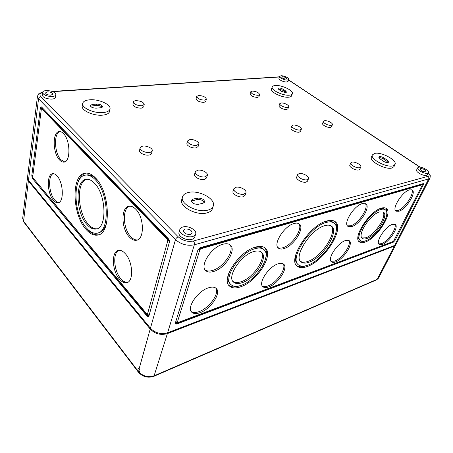 <?xml version="1.0" encoding="UTF-8"?>
<svg xmlns="http://www.w3.org/2000/svg" width="453" height="453" viewBox="0 0 453 453"><rect width="100%" height="100%" fill="white"/><g stroke="black" fill="none" stroke-linecap="round" stroke-linejoin="round"><path stroke-width="0.68" d="M63.454 133.573C70.617 140.339 70.725 162.485 63.754 162.112C62.327 162.185 60.906 161.444 59.485 159.898C52.514 152.916 52.395 131.206 59.507 131.563C60.81 131.534 62.129 132.202 63.454 133.573M64.671 161.914L60.832 159.705C54.32 153.171 53.584 133.086 59.943 131.574M125.356 253.754C133.029 261.834 133.839 281.811 126.676 282.717C124.303 283.176 121.88 281.97 119.416 279.093C111.931 270.758 111.223 251.239 118.533 250.396C120.736 250.033 123.012 251.149 125.356 253.754M127.61 282.378C125.351 282.593 123.074 281.364 120.781 278.691C113.76 270.854 112.514 252.7 118.958 250.333M135.792 209.241C144.314 217.4 144.603 239.637 136.376 240.254C134.014 240.605 131.653 239.507 129.298 236.959C120.996 228.505 120.798 206.755 129.224 206.217C131.381 205.962 133.573 206.97 135.792 209.241M137.412 239.943C135.153 240.118 132.922 239.008 130.702 236.608C122.91 228.652 122.055 208.403 129.581 206.183M57.067 175.934C63.607 182.735 64.145 202.774 57.916 202.734C56.427 202.87 54.921 202.044 53.397 200.254C47.016 193.261 46.495 173.635 52.837 173.652C54.213 173.561 55.623 174.32 57.067 175.934M58.76 202.502C57.406 202.434 56.053 201.602 54.705 200.011C48.748 193.476 47.707 175.339 53.29 173.652M95.611 178.057C110.492 192.485 111.347 234.665 97.35 235.118C93.544 235.617 89.745 233.674 85.957 229.28C71.817 213.941 71.127 173.499 85.691 173.125C88.924 172.887 92.231 174.53 95.611 178.057M98.533 234.818C94.773 235.232 91.03 233.284 87.304 228.975L86.874 228.459M86.28 175.045L87.333 174.869C90.39 174.637 93.505 176.183 96.687 179.501M86.246 227.746C72.973 213.391 72.327 175.447 85.951 175.096C88.998 174.864 92.112 176.415 95.294 179.745C109.218 193.295 110.011 232.774 96.88 233.193C93.329 233.652 89.785 231.84 86.246 227.746M94.615 183.352C106.495 195.011 107.157 228.708 95.894 229.059C92.888 229.439 89.875 227.904 86.868 224.445C75.464 212.197 74.909 179.626 86.534 179.326C89.173 179.111 91.868 180.453 94.615 183.352M96.976 228.782C94.048 229.025 91.127 227.48 88.216 224.144C77.35 212.457 76.104 181.642 86.783 179.303M268.833 286.919C266.245 287.865 264.286 287.814 262.961 286.772C257.717 283.38 268.623 266.619 278.023 263.827C280.418 263.029 282.236 263.097 283.482 264.031C288.765 267.491 278.216 283.805 268.833 286.919M283.108 263.782C286.862 268.278 276.636 283.074 267.865 285.99C265.537 286.845 263.697 286.879 262.361 286.098M335.616 261.908C333.855 262.553 332.508 262.553 331.568 261.896C326.823 259.354 337.383 242.916 345.379 240.588L349.127 240.651C353.884 243.289 343.601 259.314 335.616 261.908M348.725 240.43C351.981 244.235 342.089 258.686 334.671 261.104L331.018 261.319M213.839 271.415C210.385 272.502 207.734 272.276 205.883 270.735C199.286 266.053 211.336 247.078 222.882 244.258C226.047 243.374 228.493 243.606 230.203 244.96C236.925 249.694 225.362 268.142 213.839 271.415M229.903 244.733C234.948 250.469 223.629 267.281 212.808 270.367C209.569 271.387 207.021 271.239 205.158 269.926M382.377 244.394L379.331 244.433C375.016 242.417 385.333 226.392 392.343 224.382L395.158 224.394C399.461 226.511 389.382 242.157 382.377 244.394M394.733 224.195C397.553 227.57 387.927 241.596 381.454 243.669L378.821 243.912M398.878 211.262L396.109 211.206C391.284 209.161 402.292 191.489 409.54 189.841L412.066 189.926C416.885 192.106 406.12 209.348 398.878 211.262M411.635 189.745C414.908 193.289 404.603 208.776 397.898 210.549L395.554 210.685M200.107 312.661C196.387 314.003 193.624 313.872 191.812 312.264C186.262 307.938 197.565 291.132 208.363 287.865C211.828 286.721 214.405 286.874 216.092 288.318C221.732 292.672 210.894 309.008 200.107 312.661M215.753 288.04C219.824 293.284 209.263 308.165 199.144 311.602C195.69 312.853 193.035 312.813 191.189 311.488M351.8 226.568L348.08 226.432C342.695 223.81 353.963 205.549 362.309 203.612L365.713 203.782C371.115 206.523 360.129 224.32 351.8 226.568M365.311 203.573C369.15 207.604 358.55 223.674 350.798 225.77L347.468 225.849M284.093 248.578C281.743 249.32 279.909 249.212 278.584 248.25C272.502 244.671 284.139 225.871 294.071 223.505C296.217 222.899 297.904 223.018 299.127 223.867C305.271 227.536 294.003 245.826 284.093 248.578M298.776 223.646C303.306 228.476 292.338 245.084 283.068 247.661C280.934 248.34 279.218 248.306 277.91 247.559M365.061 242.083C362.734 242.91 360.922 242.899 359.62 242.049C351.998 238.465 369.212 211.194 381.301 208.176C383.317 207.565 384.908 207.616 386.069 208.323C393.697 212.191 377.128 238.403 365.061 242.083M364.654 241.115L364.11 241.324C361.97 242.078 360.26 242.129 358.969 241.466M240.685 286.777C235.877 288.465 232.213 288.272 229.688 286.217C220.418 279.954 238.776 251.472 255.232 247.191C259.461 245.934 262.706 246.16 264.954 247.87C274.416 254.286 257.094 281.545 240.685 286.777M239.886 285.724L239.699 285.792C235.045 287.417 231.449 287.281 228.907 285.384M307.049 266.579C302.904 268.068 299.699 267.989 297.434 266.341C286.874 260.492 309.093 225.356 326.63 221.024C330.129 219.999 332.859 220.141 334.824 221.443C345.514 227.666 324.529 261.019 307.049 266.579M306.183 265.679L306.081 265.713C302.066 267.151 298.923 267.117 296.653 265.605M379.722 208.776C381.556 208.233 383.006 208.289 384.065 208.935L384.461 209.229M380.645 209.546C382.513 208.975 383.991 209.02 385.061 209.677C392.094 213.233 376.8 237.434 365.679 240.803C363.544 241.557 361.879 241.545 360.684 240.764C353.657 237.451 369.501 212.355 380.645 209.546M252.729 248.119L253.595 247.831C257.519 246.664 260.52 246.879 262.61 248.465L263.238 249.048M254.643 248.805C258.561 247.632 261.562 247.836 263.652 249.422C272.361 255.333 256.364 280.498 241.228 285.294C236.823 286.828 233.454 286.653 231.138 284.773C222.587 278.991 239.473 252.785 254.643 248.805M324.178 221.93L324.948 221.681C328.249 220.707 330.826 220.843 332.678 222.078L333.329 222.604M325.99 222.525C329.286 221.545 331.862 221.676 333.708 222.91C343.719 228.731 324.02 260.033 307.638 265.209C303.77 266.591 300.781 266.517 298.669 264.988C288.771 259.495 309.552 226.619 325.99 222.525M366.76 238.544C364.959 239.173 363.555 239.161 362.547 238.505C356.568 235.673 370.01 214.371 379.495 211.942L383.295 212.049C389.28 215.056 376.228 235.707 366.76 238.544M382.927 211.857C387.298 216.223 374.693 235.118 365.798 237.785L361.947 237.944M242.196 282.672C238.471 283.957 235.634 283.805 233.674 282.219C226.392 277.298 240.696 255.062 253.606 251.619C256.976 250.6 259.552 250.769 261.341 252.14C268.742 257.157 255.079 278.64 242.196 282.672M261.064 251.936C266.749 258.063 253.386 277.865 241.2 281.687C237.678 282.899 234.937 282.819 232.967 281.449M308.906 262.264C305.628 263.42 303.097 263.352 301.302 262.061C292.825 257.344 310.543 229.303 324.614 225.719C327.474 224.864 329.699 224.965 331.302 226.041C339.858 231.002 322.938 257.893 308.906 262.264M331.041 225.877C337.802 232.208 321.285 257.236 307.927 261.404C304.824 262.497 302.377 262.485 300.588 261.375M387.4 160.26L388.668 162.123L388.045 162.531C386.658 162.701 385.101 162.253 383.363 161.177L380.005 158.873L378.765 157.049C379.761 156.24 381.522 156.551 384.042 157.978L387.4 160.26L386.902 161.33L388.096 162.519M285.696 91.002L286.517 92.169L285.662 92.588L281.494 91.364L278.889 89.575L278.085 88.437C279.054 87.706 280.724 87.973 283.091 89.224L285.696 91.002L285.35 92.004L285.968 92.542M195.662 234.054L194.796 236.925C194.411 238.097 193.397 238.924 191.744 239.399C186.398 241.109 177.57 236.189 179.026 232.372L179.847 229.484C180.232 228.261 181.291 227.417 183.023 226.953C188.408 225.356 197.129 230.22 195.662 234.054C195.283 235.22 194.263 236.041 192.604 236.511C187.253 238.204 178.391 233.289 179.847 229.484M428.357 172.638L427.287 174.745L426.454 175.322C423.515 176.336 415.339 171.829 416.635 169.937L417.677 167.831L418.549 167.242C421.505 166.285 429.625 170.73 428.357 172.638L427.524 173.21C424.586 174.212 416.392 169.711 417.677 167.831M213.289 205.934L212.44 208.663C211.755 210.724 209.858 212.151 206.755 212.95C196.506 215.911 179.031 206.523 181.721 199.671L182.485 196.913C183.193 194.671 185.237 193.176 188.624 192.429C199.009 189.841 215.985 199.009 213.289 205.934C212.604 207.984 210.707 209.405 207.599 210.198C197.332 213.125 179.801 203.731 182.485 196.913M395.016 164.467L394.008 166.608L391.902 168.018C385.378 170.017 368.867 161.053 371.443 157.021L372.4 154.875L374.688 153.408C381.29 151.625 397.502 160.351 395.016 164.467L392.921 165.86C386.392 167.837 369.835 158.878 372.4 154.875M245.922 192.735L245.045 195.339L243.04 196.795C239.071 197.904 231.857 193.963 233.012 191.347L233.867 188.731L235.934 187.259C239.926 186.211 247.078 190.113 245.922 192.735L243.924 194.178C239.948 195.277 232.712 191.336 233.867 188.731M308.47 178.742L307.525 181.149L306.081 182.151C302.644 183.137 295.537 179.229 296.692 177.015L297.61 174.609L299.105 173.584C302.559 172.661 309.614 176.523 308.47 178.742L307.032 179.745C303.595 180.713 296.46 176.806 297.61 174.609M360.775 166.976L359.79 169.207L358.719 169.932C355.735 170.798 348.759 166.993 349.863 165.119L350.826 162.882L351.936 162.151C354.931 161.33 361.862 165.096 360.775 166.976L359.705 167.689C356.721 168.55 349.722 164.745 350.826 162.882M207.355 175.294L206.585 177.904L204.314 179.473C200.328 180.419 193.561 176.902 194.547 174.411L195.288 171.783L197.627 170.203C201.636 169.314 208.335 172.797 207.355 175.294L205.09 176.846C201.092 177.786 194.309 174.263 195.288 171.783M152.248 150.73L151.625 153.357C151.381 154.23 150.492 154.79 148.963 155.051C144.96 155.792 138.765 152.791 139.524 150.492L140.119 147.854C140.368 146.959 141.279 146.387 142.854 146.143C146.88 145.458 153.001 148.431 152.248 150.73C152.004 151.596 151.115 152.157 149.586 152.412C145.572 153.142 139.365 150.136 140.119 147.854M198.799 144.06L198.108 146.546L195.939 147.899C192.259 148.595 186.104 145.538 186.913 143.431L187.587 140.928L189.813 139.569C193.51 138.924 199.603 141.953 198.799 144.06L196.63 145.396C192.95 146.081 186.778 143.023 187.587 140.928M332.389 124.7L331.562 126.783L330.458 127.418C327.734 127.961 321.772 124.926 322.604 123.437L323.414 121.347L324.546 120.708C327.276 120.204 333.204 123.199 332.389 124.7L331.285 125.328C328.561 125.86 322.587 122.831 323.414 121.347M301.319 129.23L300.515 131.41L299.207 132.174C296.262 132.757 290.237 129.688 291.081 128.052L291.868 125.866L293.21 125.096C296.171 124.552 302.145 127.587 301.319 129.23L300.011 129.988C297.066 130.56 291.03 127.497 291.868 125.866M288.686 106.704L287.949 108.794L286.653 109.49C283.878 109.92 278.34 107.202 279.059 105.77L279.773 103.675L281.103 102.984C283.889 102.582 289.388 105.277 288.686 106.704L287.389 107.389C284.609 107.814 279.059 105.096 279.773 103.675M110.011 108.969L109.53 111.495C109.043 113.454 106.817 114.666 102.848 115.124C93.947 116.223 81.002 110.487 82.236 106.053L82.656 103.494C83.165 101.421 85.509 100.192 89.694 99.807C98.675 98.913 111.24 104.535 110.011 108.969C109.524 110.923 107.293 112.118 103.318 112.565C94.405 113.635 81.421 107.899 82.656 103.494M292.344 93.72L291.641 95.73C291.336 96.534 290.367 97.021 288.731 97.191C282.496 98.041 270.005 92.044 271.551 89.003L272.219 86.982C272.53 86.144 273.555 85.651 275.294 85.504C281.585 84.796 293.833 90.657 292.344 93.72C292.043 94.518 291.075 95 289.439 95.17C283.199 95.996 270.679 90 272.219 86.982M144.218 104.473L143.686 106.897L141.274 108.182C136.455 108.007 133.68 106.744 132.95 104.388L133.465 101.953C133.658 101.234 134.484 100.804 135.934 100.662C140.747 100.866 143.51 102.135 144.218 104.473L141.806 105.747C136.976 105.566 134.196 104.298 133.465 101.953M206.392 99.19L205.775 101.432L203.935 102.389C199.439 102.14 196.823 100.911 196.092 98.703L196.693 96.449L198.573 95.492C203.063 95.764 205.668 96.999 206.392 99.19L204.546 100.136C200.05 99.875 197.429 98.646 196.693 96.449M259.62 94.62L258.952 96.716L257.519 97.435C253.318 97.129 250.837 95.945 250.09 93.89L250.741 91.795L252.208 91.07C256.404 91.398 258.878 92.582 259.62 94.62L258.193 95.34C253.986 95.017 251.5 93.839 250.741 91.795M55.895 94.666L55.532 97.242C55.306 98.278 54.088 98.901 51.874 99.105C46.257 98.964 43.029 97.605 42.191 95.022L42.52 92.423C42.752 91.364 44.003 90.747 46.268 90.56C51.874 90.742 55.085 92.106 55.895 94.666C55.668 95.691 54.445 96.308 52.225 96.506C46.597 96.353 43.363 94.988 42.52 92.423M288.703 79.405L288.04 81.342L286.715 81.959C283.912 82.27 278.312 79.632 278.974 78.324L279.626 76.381L280.985 75.764C283.799 75.492 289.354 78.103 288.703 79.405L287.378 80.017C284.569 80.317 278.963 77.678 279.626 76.381M190.453 234.365C186.2 234.58 183.844 233.278 183.38 230.452L185.13 229.054C189.377 228.856 191.721 230.164 192.163 232.989L190.453 234.365M425.514 171.874C422.519 171.676 420.695 170.679 420.05 168.884L420.531 168.556C423.521 168.759 425.339 169.756 425.984 171.551L425.514 171.874M50.889 95.175C47.763 95.085 45.974 94.326 45.51 92.905L47.582 91.868C50.696 91.965 52.486 92.723 52.939 94.145L50.889 95.175M285.945 79.065C283.55 78.833 282.117 78.165 281.641 77.05L282.395 76.704C284.79 76.936 286.222 77.61 286.687 78.726L285.945 79.065M147.355 314.58L32.927 177.78L32.695 176.846L41.348 108.98L41.755 108.68L167.446 239.614L167.763 240.86L147.355 314.58L148.256 314.076L147.752 315.888L33.171 178.069M42.072 108.556L42.186 107.655M42.106 108.652L168.176 239.422L168.493 240.662L167.763 240.86M168.839 239.399L168.493 240.662M178.284 236.868L40.832 96.665C39.587 96.868 38.822 97.571 38.556 98.765L37.457 96.279L27.514 177.451L28.477 180.198L150.436 328.227C155.3 333.102 161.03 334.62 167.621 332.779L394.671 245.418L428.663 178.924L194.331 244.807C194.631 243.403 194.303 242.14 193.363 241.019C187.729 242.055 182.706 240.673 178.284 236.868C176.919 237.355 175.985 238.272 175.475 239.62C180.996 244.405 187.282 246.132 194.331 244.807L167.621 332.779M147.066 316.132L32.48 178.55L31.789 175.758L40.362 107.956L41.104 106.789L41.591 107.038L168.352 238.725C169.252 239.83 169.569 241.075 169.303 242.468L148.941 315.968L148.312 316.743L147.066 316.132L149.094 315.413M393 241.557L176.302 323.487L176.857 321.692L177.338 322.247L199.898 249.682L200.815 248.782L422.179 184.818L422.253 185.243L393.447 241.392L177.814 322.598L177.338 322.247M177.361 322.559L176.857 321.692M421.839 184.586L200.277 248.244L199.365 249.144L199.733 247.95M422.264 183.895L421.919 184.569M393.312 242.196L176.778 324.042L175.458 323.98L175.345 322.995L197.808 250.288L200.554 247.576L423.051 183.669L423.391 183.68L423.278 184.949L395.05 240.407L393.312 242.196L392.859 241.845M428.153 173.04C429.58 174.699 429.512 175.792 427.96 176.33C428.827 177.038 429.065 177.904 428.663 178.924L430.033 177.967L396.098 244.246L394.671 245.418M198.448 204.292C194.15 204.399 191.732 203.114 191.211 200.419L192.955 199.127L197.508 198.125C201.783 198.04 204.173 199.331 204.682 202.01L203.006 203.25L198.448 204.292M96.2 108.154C92.74 108.063 90.753 107.18 90.243 105.515L92.265 104.45L96.642 104.088C100.085 104.19 102.05 105.073 102.548 106.727L100.594 107.769L96.2 108.154M278.301 89.065L282.751 90.232L285.35 92.004M378.844 157.723C380.22 157.519 381.788 157.961 383.555 159.048L386.902 161.33M90.424 106.212L96.421 105.356C99.031 105.328 100.94 105.979 102.146 107.304M191.206 201.16L197.112 199.49C200.605 199.252 202.995 200.3 204.28 202.633M175.487 322.542L176.778 324.042M298.091 264.467L297.689 264.105C295.594 262.44 294.897 259.495 295.605 255.266M230.583 284.207L230.147 283.765C227.836 281.63 227.389 278.108 228.81 273.199M360.316 240.469L359.722 239.994C358.572 239.195 358.051 237.74 358.159 235.634M334.642 221.324C336.517 223.346 337.032 226.472 336.2 230.713M264.762 247.723C266.772 250.215 267.049 253.867 265.594 258.68M385.758 208.148C386.805 209.331 387.128 211.177 386.737 213.691M106.755 222.412C105.011 228.64 102.174 232.129 98.244 232.87L97.831 232.972M77.588 183.493C79.281 177.701 82.027 174.246 85.821 173.12M139.15 368.68C140.017 369.982 140.13 370.933 139.49 371.534L138.488 371.058C137.774 370.084 137.684 369.121 138.227 368.181L139.15 368.68L150.203 329.065L28.38 180.985L27.497 177.842M150.203 329.065C155.062 333.94 160.781 335.452 167.372 333.606L394.342 246.064L395.899 244.552M150.436 328.227L175.475 239.62L38.556 98.765L28.477 180.198M427.96 176.33L193.363 241.019M288.51 79.971L419.823 167.151M279.422 76.993L52.797 91.659M40.832 96.665C39.258 94.836 39.813 93.471 42.503 92.565M279.286 76.999L278.686 76.84M282.751 90.232L283.091 89.224M383.555 159.048L384.042 157.978M92.044 105.725L92.265 104.45M96.421 105.356L96.642 104.088M192.559 200.498L192.955 199.127M197.112 199.49L197.508 198.125M422.128 184.161L423.278 184.949M394.455 239.954L395.05 240.407M199.365 249.144L199.898 249.682M200.277 248.244L200.815 248.782M421.675 184.473L422.179 184.818M32.859 175.594L31.789 175.758M33.12 178.448L32.48 178.55M42.163 107.808L40.362 107.956M42.435 108.624L41.755 108.68M168.176 239.422L167.446 239.614M148.256 314.076L147.565 314.32M28.38 180.985L23.562 221.189L138.363 371.5L138.488 371.058M167.372 333.606L153.963 376.273C147.916 378.261 142.746 376.919 138.454 372.258L138.363 371.5C142.837 376.296 148.193 377.689 154.439 375.679L377.19 279.303L394.342 246.064M23.732 221.93L22.678 218.391L23.771 221.987L138.42 372.207M154.02 376.25L376.624 279.829L378.606 278.063L376.686 279.801M64.247 162.038L63.754 162.112M127.202 282.553L126.676 282.717M137.049 240.079L136.376 240.254M58.324 202.655L57.916 202.734M98.363 234.875L97.35 235.118M87.333 174.869L85.951 175.096M96.71 228.873L95.894 229.059M262.638 286.46L262.961 286.772M205.402 270.243L205.883 270.735M191.455 311.862L191.812 312.264M347.768 226.189L348.08 226.432M278.182 247.887L278.584 248.25M359.218 241.726L359.62 242.049M229.082 285.605L229.688 286.217M296.823 265.792L297.434 266.341M384.065 208.935L385.061 209.677M262.61 248.465L263.652 249.422M332.678 222.078L333.708 222.91M362.23 238.255L362.547 238.505M233.193 281.738L233.674 282.219M300.803 261.619L301.302 262.061M279.478 76.823L52.214 91.432M288.555 79.836L420.158 167.18M430.033 177.967C430.412 174.524 430.52 175.611 428.278 172.797M37.457 96.279C38.375 94.139 39.066 93.142 39.519 93.29L42.582 92.169M421.788 184.479L422.292 184.818M42.271 108.539L41.591 108.595M378.606 278.063L395.763 244.897M22.678 218.391L27.418 178.239"/></g></svg>
